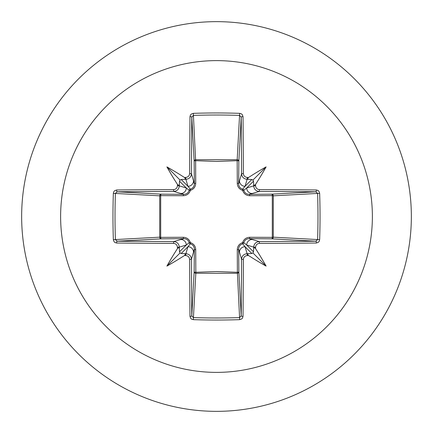 <?xml version="1.0" encoding="UTF-8"?>
<svg xmlns="http://www.w3.org/2000/svg" width="433" height="433" viewBox="0 0 433 433"><rect width="100%" height="100%" fill="white"/><g stroke="black" fill="none" stroke-linecap="round" stroke-linejoin="round"><path stroke-width="0.65" d="M179.322 248.834C179.159 247.411 178.531 247.34 177.443 248.618A311.527 27.149 -90 0 1 177.433 247.292C177.189 244.926 175.885 243.617 173.525 243.378A311.192 8.146 180 0 1 116.623 243.021L114.94 242.512L114.112 241.766L113.349 239.682A309.692 135.762 -90 0 1 112.964 216.5A309.692 135.762 -90 0 1 113.349 193.318L115.4 193.443A308.031 135.031 90 0 0 115.021 216.5A308.031 135.031 90 0 0 115.4 239.557L117.159 241.213A309.525 8.103 -0 0 0 173.752 241.565C177.113 241.906 178.964 243.757 179.305 247.124A309.855 27.008 90 0 0 179.322 248.834L179.511 251.827L180.096 252.904L181.173 253.489L184.166 253.678A309.855 27.008 0 0 0 185.876 253.695C189.248 254.047 191.099 255.898 191.435 259.248A309.525 8.103 90 0 0 191.787 315.841L193.443 317.6A308.031 135.031 -0 0 0 216.5 317.979A308.031 135.031 -0 0 0 239.557 317.6L241.213 315.841A309.525 8.103 -90 0 0 241.565 259.248C241.906 255.887 243.757 254.036 247.124 253.695A309.855 27.008 0 0 0 248.834 253.678L251.827 253.489L252.904 252.904L253.489 251.827L253.678 248.834A309.855 27.008 -90 0 0 253.695 247.124C254.047 243.752 255.898 241.901 259.248 241.565L259.475 243.378C257.121 243.617 255.816 244.921 255.567 247.292L253.695 247.124L246.696 245.029L243.795 242.659A1.672 1.656 -45 0 1 242.659 243.795L245.029 246.696L247.124 253.695L247.292 255.567C244.926 255.811 243.617 257.115 243.378 259.475L241.565 259.248L238.653 249.267L238.848 271.772A1.672 1.499 -3.1 0 1 237.176 273.277L195.824 273.277A1.672 1.499 3.1 0 1 194.152 271.772A1.672 0.541 -179.5 0 0 195.624 272.308L216.5 271.54L237.376 272.308L237.284 249.749C237.419 246.22 239.195 243.839 242.604 242.604C243.828 239.2 246.209 237.425 249.749 237.284L272.308 237.376A1.672 0.541 -89.5 0 1 271.772 238.848L249.267 238.653L259.248 241.565A309.525 8.103 0 0 0 315.841 241.213L317.6 239.557L319.651 239.682L319.143 241.398L318.407 242.258L316.377 243.021A311.192 8.146 180 0 1 259.475 243.378M243.378 259.475A311.192 8.146 90 0 1 243.021 316.377L242.512 318.06L241.766 318.888L239.682 319.651A309.692 135.762 180 0 1 216.5 320.036A309.692 135.762 180 0 1 193.318 319.651L195.824 273.277L195.716 249.749C195.575 246.209 193.8 243.828 190.396 242.604C189.161 239.195 186.78 237.419 183.251 237.284L160.692 237.376L160.692 195.624L183.251 195.716C186.791 195.575 189.172 193.8 190.396 190.396C193.805 189.161 195.581 186.78 195.716 183.251L195.624 160.692L216.5 161.46L237.376 160.692A1.672 0.541 -179.5 0 1 238.848 161.228L238.653 183.733L241.565 173.752L243.378 173.525C243.617 175.879 244.921 177.184 247.292 177.433A311.527 27.149 0 0 1 248.618 177.443C247.34 178.531 247.411 179.154 248.834 179.322A309.855 27.008 180 0 0 247.124 179.305C243.752 178.953 241.901 177.102 241.565 173.752A309.525 8.103 -90 0 0 241.213 117.159L239.557 115.4L239.682 113.349L241.398 113.857L242.258 114.593L243.021 116.623A311.192 8.146 90 0 1 243.378 173.525M316.377 243.021A1.672 0.536 89.5 0 0 315.841 241.213L271.772 238.848A1.672 1.499 -86.9 0 0 273.277 237.176L317.6 239.557A308.031 135.031 -90 0 0 317.6 193.443L315.841 191.787A309.525 8.103 180 0 0 259.248 191.435L249.267 194.347L271.772 194.152A1.672 0.541 89.5 0 1 272.308 195.624L273.277 195.824L273.277 237.176L272.308 237.376L272.308 195.624L249.749 195.716C246.22 195.581 243.839 193.805 242.604 190.396C239.2 189.172 237.425 186.791 237.284 183.251L237.176 159.723L239.557 115.4A308.031 135.031 180 0 0 193.443 115.4L191.787 117.159A309.525 8.103 90 0 0 191.435 173.752L194.347 183.733L194.152 161.228A1.672 1.499 176.9 0 1 195.824 159.723L237.176 159.723A1.672 1.499 -176.9 0 1 238.848 161.228L241.213 117.159A1.672 0.536 -0.5 0 1 243.021 116.623M216.5 60.62A155.88 155.88 0 0 1 372.38 216.5A155.88 155.88 0 0 1 216.5 372.38A155.88 155.88 0 0 1 60.62 216.5A155.88 155.88 0 0 1 216.5 60.62M216.5 21.65A194.85 194.85 0 0 1 411.35 216.5A194.85 194.85 0 0 1 216.5 411.35A194.85 194.85 0 0 1 21.65 216.5A194.85 194.85 0 0 1 216.5 21.65A194.85 194.85 0 0 0 21.65 216.5A194.85 194.85 0 0 0 216.5 411.35M193.318 319.651L191.602 319.143L190.742 318.407L189.979 316.377A1.672 0.536 -0.5 0 0 191.787 315.841L194.152 271.772L194.347 249.267L191.435 259.248L189.622 259.475C189.383 257.121 188.079 255.816 185.708 255.567L185.876 253.695L187.971 246.696L190.341 243.795A1.672 1.656 45 0 1 189.205 242.659L186.304 245.029L179.305 247.124L177.433 247.292M177.443 248.618A228.537 161.487 132 0 0 166.9 266.1A228.537 161.487 -42 0 0 184.382 255.557C185.66 254.469 185.589 253.846 184.166 253.678M113.349 193.318L113.857 191.602L114.593 190.742L116.623 189.979A1.672 0.536 89.5 0 0 117.159 191.787L115.4 193.443L159.723 195.824A1.672 1.499 93.1 0 1 161.228 194.152A1.672 0.541 -89.5 0 0 160.692 195.624L159.723 195.824L159.723 237.176L160.692 237.376A1.672 0.541 89.5 0 0 161.228 238.848A1.672 1.499 86.9 0 1 159.723 237.176L113.349 239.682M173.525 189.622C175.879 189.383 177.184 188.079 177.433 185.708A311.527 27.149 -90 0 1 177.443 184.382C178.531 185.66 179.154 185.589 179.322 184.166A309.855 27.008 90 0 0 179.305 185.876C178.953 189.248 177.102 191.099 173.752 191.435A309.525 8.103 180 0 0 117.159 191.787L161.228 194.152L183.733 194.347L173.752 191.435L173.525 189.622A311.192 8.146 -0 0 0 116.623 189.979M177.433 185.708L179.305 185.876L186.304 187.971L189.205 190.341A1.672 1.656 135 0 1 190.341 189.205L187.971 186.304L185.876 179.305L185.708 177.433C188.074 177.189 189.383 175.885 189.622 173.525L191.435 173.752C191.094 177.113 189.243 178.964 185.876 179.305A309.855 27.008 180 0 0 184.166 179.322C185.589 179.159 185.66 178.531 184.382 177.443A228.537 161.487 -138 0 0 166.9 166.9A228.537 161.487 48 0 0 177.443 184.382M193.318 113.349L195.624 160.692A1.672 0.541 179.5 0 0 194.152 161.228L191.787 117.159A1.672 0.536 -179.5 0 0 189.979 116.623L190.488 114.94L191.234 114.112L193.318 113.349A309.692 135.762 -0 0 1 216.5 112.964A309.692 135.762 -0 0 1 239.682 113.349M247.292 177.433L247.124 179.305L245.029 186.304L242.659 189.205A1.672 1.656 -135 0 1 243.795 190.341L246.696 187.971L253.695 185.876L255.567 185.708C255.811 188.074 257.115 189.383 259.475 189.622L259.248 191.435C255.887 191.094 254.036 189.243 253.695 185.876A309.855 27.008 -90 0 0 253.678 184.166C253.841 185.589 254.469 185.66 255.557 184.382A228.537 161.487 -48 0 0 266.1 166.9A228.537 161.487 138 0 0 248.618 177.443M319.651 193.318L273.277 195.824A1.672 1.499 -93.1 0 0 271.772 194.152L315.841 191.787A1.672 0.536 -89.5 0 0 316.377 189.979L318.06 190.488L318.888 191.234L319.651 193.318A309.692 135.762 90 0 1 319.651 239.682M248.834 253.678C247.411 253.841 247.34 254.469 248.618 255.557A228.537 161.487 42 0 0 266.1 266.1A228.537 161.487 -132 0 0 255.557 248.618C254.469 247.34 253.846 247.411 253.678 248.834M173.525 243.378L173.752 241.565L183.733 238.653A1.672 0.493 89.5 0 1 183.251 237.284M253.678 184.166L253.489 181.173L252.904 180.096L251.827 179.511L248.834 179.322M184.166 179.322L181.173 179.511L180.096 180.096L179.511 181.173L179.322 184.166M181.173 253.489L187.971 246.696A5.569 5.542 16.7 0 1 193.535 252.239M195.716 249.749A1.672 0.493 -179.5 0 1 194.347 249.267C194.314 246.594 192.983 244.769 190.341 243.795A1.672 0.303 104.8 0 1 190.396 242.604A1.672 0.303 165.2 0 1 189.205 242.659C188.236 240.023 186.417 238.691 183.733 238.653L161.228 238.848L117.159 241.213A1.672 0.536 -89.5 0 0 116.623 243.021M180.761 239.465A5.569 5.542 73.3 0 1 186.304 245.029L179.511 251.827M179.511 181.173L186.304 187.971A5.569 5.542 106.7 0 1 180.761 193.535M183.251 195.716A1.672 0.493 -89.5 0 1 183.733 194.347C186.406 194.314 188.231 192.983 189.205 190.341A1.672 0.303 -165.2 0 1 190.396 190.396A1.672 0.303 -104.8 0 1 190.341 189.205C192.977 188.236 194.309 186.417 194.347 183.733A1.672 0.493 179.5 0 1 195.716 183.251M193.535 180.761A5.569 5.542 163.3 0 1 187.971 186.304L181.173 179.511M239.465 252.239A5.569 5.542 -16.7 0 1 245.029 246.696L251.827 253.489M249.749 237.284A1.672 0.493 -89.5 0 1 249.267 238.653C246.594 238.686 244.769 240.017 243.795 242.659A1.672 0.303 -165.2 0 1 242.604 242.604A1.672 0.303 -104.8 0 1 242.659 243.795C240.023 244.764 238.691 246.583 238.653 249.267A1.672 0.493 179.5 0 1 237.284 249.749M253.489 251.827L246.696 245.029A5.569 5.542 -73.3 0 1 252.239 239.465M251.827 179.511L245.029 186.304A5.569 5.542 -163.3 0 1 239.465 180.761M237.284 183.251A1.672 0.493 -179.5 0 1 238.653 183.733C238.686 186.406 240.017 188.231 242.659 189.205A1.672 0.303 104.8 0 1 242.604 190.396A1.672 0.303 165.2 0 1 243.795 190.341C244.764 192.977 246.583 194.309 249.267 194.347A1.672 0.493 89.5 0 1 249.749 195.716M252.239 193.535A5.569 5.542 -106.7 0 1 246.696 187.971L253.489 181.173M239.682 319.651L237.376 272.308A1.672 0.541 179.5 0 0 238.848 271.772L241.213 315.841A1.672 0.536 -179.5 0 0 243.021 316.377M166.9 266.1L180.096 252.904M266.1 266.1L252.904 252.904M266.1 166.9L252.904 180.096M166.9 166.9L180.096 180.096M189.979 316.377A311.192 8.146 -90 0 1 189.622 259.475M185.708 255.567A311.527 27.149 180 0 1 184.382 255.557M184.382 177.443A311.527 27.149 -0 0 1 185.708 177.433M189.622 173.525A311.192 8.146 -90 0 1 189.979 116.623M255.557 184.382A311.527 27.149 90 0 1 255.567 185.708M259.475 189.622A311.192 8.146 0 0 1 316.377 189.979M255.567 247.292A311.527 27.149 90 0 1 255.557 248.618M248.618 255.557A311.527 27.149 180 0 1 247.292 255.567"/></g></svg>

